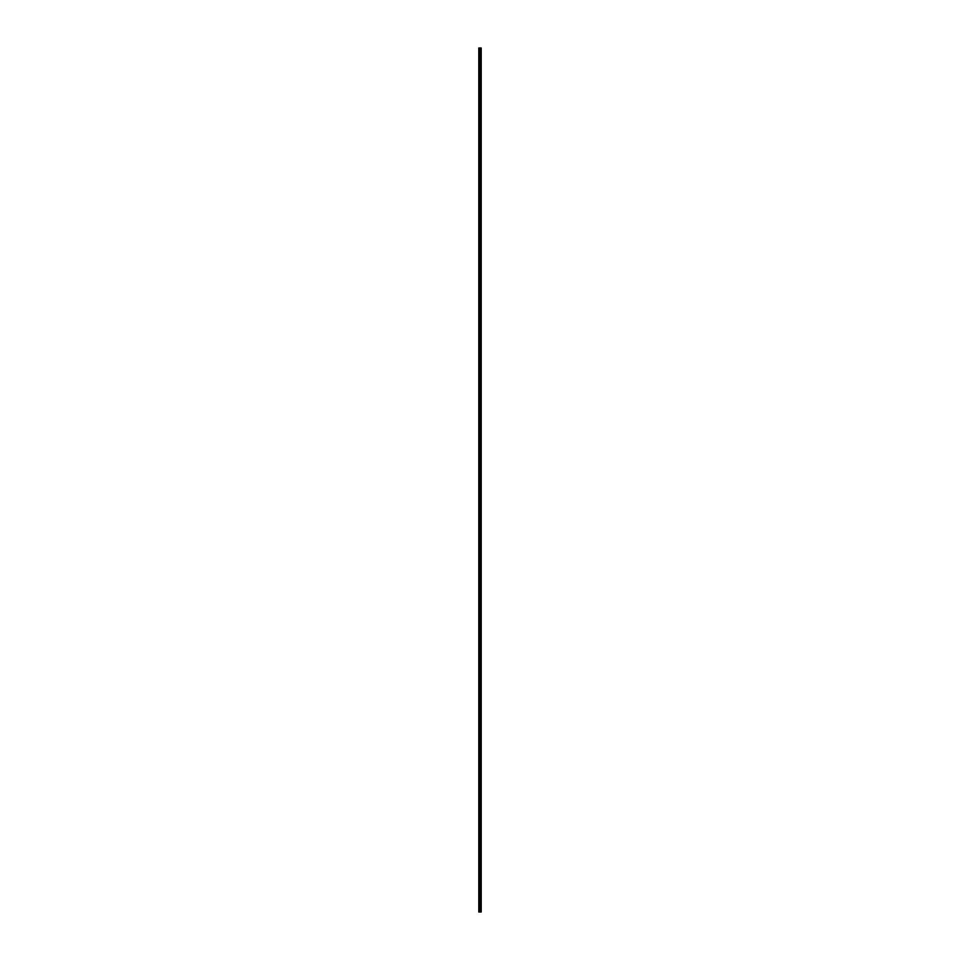 <?xml version="1.0" encoding="UTF-8"?>
<svg xmlns="http://www.w3.org/2000/svg" width="960" height="960" viewBox="0 0 960 960"><rect width="100%" height="100%" fill="white"/><g stroke="black" fill="none" stroke-linecap="round" stroke-linejoin="round"><path stroke-width="1.44" d="M479.688 912L481.212 912L481.212 48L478.788 48L478.788 912L479.688 912L479.688 48M481.212 48L481.176 912M480.396 912L480.396 48M480.36 912L480.36 48M478.92 912L478.92 48M481.14 912L481.14 48M480.96 912L480.96 48M480.888 912L480.888 48M480.648 912L480.648 48M480.576 912L480.576 48M480.132 912L480.132 48M479.988 912L479.988 48M479.844 912L479.844 48M479.292 912L479.292 48M479.22 912L479.22 48"/></g></svg>
